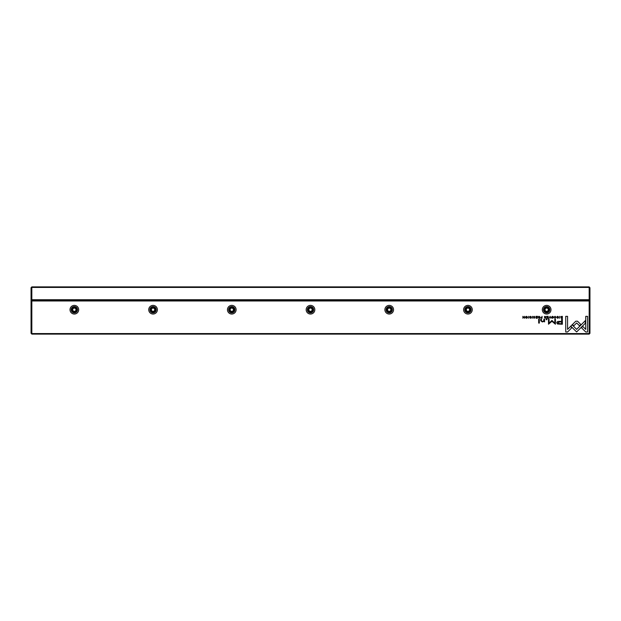 <?xml version="1.0" encoding="UTF-8"?>
<svg xmlns="http://www.w3.org/2000/svg" width="621" height="621" viewBox="0 0 621 621"><rect width="100%" height="100%" fill="white"/><g stroke="black" fill="none" stroke-linecap="round" stroke-linejoin="round"><path stroke-width="0.93" d="M31.834 286.886L589.166 286.886L589.166 287.438L31.834 287.438L31.834 299.718L589.166 299.718L589.166 287.438L589.95 287.764L589.95 333.33L589.166 334.114L31.834 334.114L31.834 333.562L589.166 333.562L589.166 300.975L31.834 300.975L31.834 333.562L31.05 333.236L31.05 287.67L31.834 286.886L31.05 287.764M589.95 299.477L589.166 300.269L31.834 300.269L589.166 300.424L589.166 299.718L589.95 299.392M589.166 286.886L589.95 287.764M31.05 299.392L31.834 299.718L31.834 300.269L31.05 299.477M561.019 318.084L562.362 318.247L562.362 316.337L560.91 316.563L561.019 318.084M540.635 317.719L542.063 318.247L542.063 316.337L541.776 317.176L540.635 317.719M538.298 317.75L539.742 318.247L539.742 316.337L539.463 317.199L538.252 316.337L538.686 317.3L538.298 317.75M555.112 316.306L554.336 316.85L555.112 316.524L555.686 317.292L555.112 318.076L554.343 317.742L555.081 318.278L555.989 317.284L555.112 316.306M577.507 321.204L575.783 321.204L572.43 324.566L573.734 325.87L576.645 322.951L579.556 325.839L580.86 324.535L577.507 321.204M550.128 316.337L549.026 318.247L549.958 316.632L550.866 318.247L550.128 316.337M548.188 318.247L548.188 316.337L546.853 316.337L547.908 316.563L547.908 317.215L546.922 317.215L547.908 317.44L547.908 318.022L546.876 318.247L548.188 318.247M544.423 317.75L545.867 318.247L545.867 316.337L545.587 317.199L544.376 316.337L544.811 317.3L544.423 317.75M530.45 316.531L531.242 316.896L530.443 316.306L529.643 316.889L530.924 317.75L529.713 317.773L530.419 318.278L531.219 317.735L529.938 316.865L530.45 316.531M544.609 321.888L544.555 319.132L543.856 319.132L543.856 320.653L542.49 321.585L541.419 320.684L541.419 319.132L540.728 319.132L540.728 320.762L542.327 321.95L543.88 321.414L544.609 321.888M572.104 324.822L570.777 326.11L576.63 331.963L585.324 323.246L585.324 320.638L576.63 329.355L572.104 324.822M539.346 323.083L539.346 319.132L538.663 319.132L538.663 323.083L539.346 323.083M557.674 316.531L558.465 316.896L557.666 316.306L556.866 316.889L558.139 317.75L556.936 317.773L557.642 318.278L558.442 317.735L557.161 316.865L557.674 316.531M526.484 316.306C525.211 316.958 525.211 317.618 526.484 318.278C527.757 317.618 527.757 316.958 526.484 316.306C525.211 316.958 525.211 317.618 526.484 318.278M74.341 305.385A4.331 4.331 0 0 1 78.673 309.716A4.331 4.331 0 0 1 74.341 314.04A4.331 4.331 0 0 1 70.018 309.716A4.331 4.331 0 0 1 74.341 305.385M153.061 305.385A4.331 4.331 0 0 1 157.392 309.716A4.331 4.331 0 0 1 153.061 314.04A4.331 4.331 0 0 1 148.737 309.716A4.331 4.331 0 0 1 153.061 305.385M231.78 305.385A4.331 4.331 0 0 1 236.112 309.716A4.331 4.331 0 0 1 231.78 314.04A4.331 4.331 0 0 1 227.449 309.716A4.331 4.331 0 0 1 231.78 305.385M310.5 305.385A4.331 4.331 0 0 1 314.831 309.716A4.331 4.331 0 0 1 310.5 314.04A4.331 4.331 0 0 1 306.169 309.716A4.331 4.331 0 0 1 310.5 305.385M389.22 305.385A4.331 4.331 0 0 1 393.551 309.716A4.331 4.331 0 0 1 389.22 314.04A4.331 4.331 0 0 1 384.888 309.716A4.331 4.331 0 0 1 389.22 305.385M467.939 305.385A4.331 4.331 0 0 1 472.263 309.716A4.331 4.331 0 0 1 467.939 314.04A4.331 4.331 0 0 1 463.608 309.716A4.331 4.331 0 0 1 467.939 305.385M546.659 305.385A4.331 4.331 0 0 1 550.982 309.716A4.331 4.331 0 0 1 546.659 314.04A4.331 4.331 0 0 1 542.327 309.716A4.331 4.331 0 0 1 546.659 305.385M534.169 316.306L533.4 316.85L534.169 316.524L534.751 317.292L534.169 318.076L533.408 317.742L534.145 318.278L535.054 317.284L534.169 316.306M537.297 318.247L537.297 316.337L535.954 316.337L537.01 316.563L537.01 317.215L536.024 317.215L537.01 317.44L537.01 318.022L535.977 318.247L537.297 318.247M585.727 331.987L587.59 331.987L587.59 316.353L585.743 316.353L585.743 329.394L582.762 326.413L581.458 327.717L585.727 331.987M552.535 316.306C551.254 316.958 551.254 317.618 552.535 318.278C553.808 317.618 553.808 316.958 552.535 316.306C551.254 316.958 551.254 317.618 552.535 318.278M546.938 319.73L546.938 319.132L546.138 319.132L546.138 319.73L546.938 319.73M524.559 318.247L524.559 316.337L524.295 317.96L522.898 316.337L522.898 318.247L523.154 316.687L524.559 318.247M559.707 316.337L559.42 318.247L559.707 316.337M528.696 316.337L528.409 318.247L528.696 316.337M551.953 320.444L549.08 323.153L549.08 319.178L548.498 319.178L548.498 324.209L551.953 321.282L555.415 324.209L555.415 319.178L554.832 319.178L554.832 323.161L551.953 320.444M557.534 324.015L562.362 324.247L562.362 319.132L561.632 319.132L561.632 321.383L559.374 321.383C557.619 321.298 556.758 321.794 556.789 322.866L557.534 324.015M532.484 316.337L532.205 318.247L532.484 316.337M565.731 331.987L567.571 331.987L571.84 327.717L570.536 326.413L567.571 329.378L567.571 316.353L565.731 316.353L565.731 331.987M31.834 334.114L31.05 333.236M74.341 312.86A3.152 3.152 0 0 1 71.617 308.14A3.152 3.152 0 0 1 77.074 308.14A3.152 3.152 0 0 1 74.341 312.86M74.341 312.153A2.437 2.437 0 0 0 76.461 308.49A2.437 2.437 0 0 0 72.23 308.49A2.437 2.437 0 0 0 74.341 312.153M72.773 308.8L72.773 310.624L74.341 311.532L75.917 310.624L75.917 308.8L74.341 307.892L72.773 308.8M153.061 312.86A3.152 3.152 0 0 1 150.336 308.14A3.152 3.152 0 0 1 155.793 308.14A3.152 3.152 0 0 1 153.061 312.86M153.061 312.153A2.437 2.437 0 0 0 155.18 308.49A2.437 2.437 0 0 0 150.95 308.49A2.437 2.437 0 0 0 153.061 312.153M151.485 308.8L151.485 310.624L153.061 311.532L154.637 310.624L154.637 308.8L153.061 307.892L151.485 308.8M231.78 312.86A3.152 3.152 0 0 1 229.056 308.14A3.152 3.152 0 0 1 234.505 308.14A3.152 3.152 0 0 1 231.78 312.86M231.78 312.153A2.437 2.437 0 0 0 233.892 308.49A2.437 2.437 0 0 0 229.669 308.49A2.437 2.437 0 0 0 231.78 312.153M230.205 308.8L230.205 310.624L231.78 311.532L233.356 310.624L233.356 308.8L231.78 307.892L230.205 308.8M310.5 312.86A3.152 3.152 0 0 1 307.775 308.14A3.152 3.152 0 0 1 313.225 308.14A3.152 3.152 0 0 1 310.5 312.86M310.5 312.153A2.437 2.437 0 0 0 312.611 308.49A2.437 2.437 0 0 0 308.389 308.49A2.437 2.437 0 0 0 310.5 312.153M308.924 308.8L308.924 310.624L310.5 311.532L312.076 310.624L312.076 308.8L310.5 307.892L308.924 308.8M389.22 312.86A3.152 3.152 0 0 1 386.495 308.14A3.152 3.152 0 0 1 391.944 308.14A3.152 3.152 0 0 1 389.22 312.86M389.22 312.153A2.437 2.437 0 0 0 391.331 308.49A2.437 2.437 0 0 0 387.108 308.49A2.437 2.437 0 0 0 389.22 312.153M387.644 308.8L387.644 310.624L389.22 311.532L390.795 310.624L390.795 308.8L389.22 307.892L387.644 308.8M467.939 312.86A3.152 3.152 0 0 1 465.207 308.14A3.152 3.152 0 0 1 470.664 308.14A3.152 3.152 0 0 1 467.939 312.86M467.939 312.153A2.437 2.437 0 0 0 470.05 308.49A2.437 2.437 0 0 0 465.82 308.49A2.437 2.437 0 0 0 467.939 312.153M466.363 308.8L466.363 310.624L467.939 311.532L469.515 310.624L469.515 308.8L467.939 307.892L466.363 308.8M546.659 312.86A3.152 3.152 0 0 1 543.926 308.14A3.152 3.152 0 0 1 549.383 308.14A3.152 3.152 0 0 1 546.659 312.86M546.659 312.153A2.437 2.437 0 0 0 548.77 308.49A2.437 2.437 0 0 0 544.539 308.49A2.437 2.437 0 0 0 546.659 312.153M545.083 308.8L545.083 310.624L546.659 311.532L548.227 310.624L548.227 308.8L546.659 307.892L545.083 308.8M589.95 301.301L589.166 300.975L589.166 300.424L589.95 301.208M31.05 301.208L31.834 300.424L31.05 301.301M589.166 334.114L589.95 333.236M526.484 318.068L526.484 316.524M552.535 318.068L552.535 316.524M545.176 317.432L544.726 317.719L545.587 318.006L545.176 317.432M559.467 321.973L557.728 322.811L559.467 323.65L561.632 323.65L561.632 321.973L559.467 321.973M539.044 317.432L538.601 317.719L539.463 318.006L539.044 317.432M541.372 317.409L540.93 317.719L541.776 318.03L541.372 317.409M561.625 316.563L560.942 317.269L562.075 318.037L562.075 316.563L561.625 316.563"/></g></svg>
